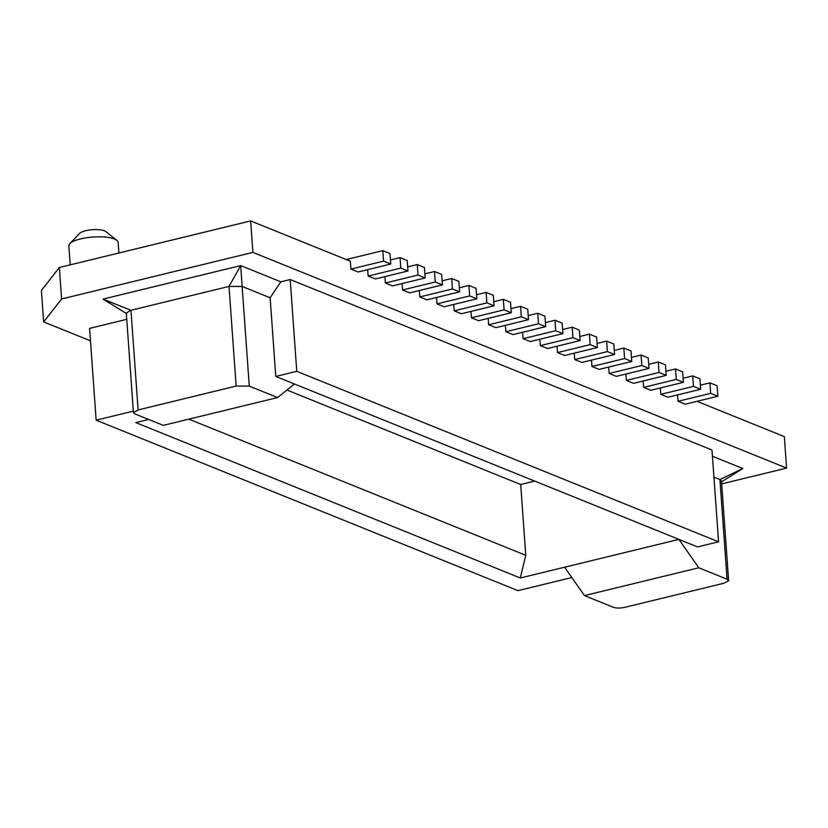 <?xml version="1.0" encoding="UTF-8"?>
<svg xmlns="http://www.w3.org/2000/svg" width="828" height="828" viewBox="0 0 828 828"><rect width="100%" height="100%" fill="white"/><g stroke="black" fill="none" stroke-linecap="round" stroke-linejoin="round"><path stroke-width="1.24" d="M710.683 393.341L717.855 396.239L717.1 385.755L709.927 382.857L710.683 393.341L678.029 401.29L677.563 394.904M693.471 386.386L700.643 389.284L699.888 378.789L692.715 375.891L693.471 386.386L660.806 394.335L660.351 387.939M683.131 378.23L692.715 375.891M660.806 394.335L667.979 397.233L700.643 389.284M676.248 379.431L683.421 382.329L682.676 371.834L675.503 368.936L676.248 379.431L643.594 387.38L643.139 380.983M665.919 371.275L675.503 368.936M643.594 387.38L650.767 390.278L683.421 382.329M659.036 372.465L666.209 375.363L665.453 364.879L658.281 361.981L659.036 372.465L626.372 380.414L625.916 374.028M648.697 364.31L658.281 361.981M626.372 380.414L633.555 383.323L666.209 375.363M641.814 365.51L648.997 368.408L648.241 357.924L641.069 355.015L641.814 365.51L609.16 373.459L608.704 367.073M631.485 357.354L641.069 355.015M609.16 373.459L616.332 376.357L648.997 368.408M574.27 353.152L574.725 359.549L581.898 362.447L614.562 354.498L613.807 344.003L606.634 341.105L607.39 351.589L614.562 354.498M574.725 359.549L607.39 351.589M721.478 481.058L719.925 479.557L742.83 468.524L712.432 456.249M713.933 477.135L719.925 479.557L727.067 579.207L728.63 580.697L723.941 583.212L625.896 607.079C620.596 608.383 616.218 608.373 612.772 607.038L584.454 595.591L698.76 567.77L678.908 539.401L697.569 546.915L718.569 541.802L296.766 371.327L275.776 376.44L678.919 539.38L564.603 567.221L584.454 595.591M564.603 567.201L520.284 577.985L135.802 422.601L148.678 419.465M133.329 411.123L96.151 420.169L517.945 590.643L571.817 577.53M700.343 385.186L709.927 382.857M534.712 481.089L520.698 484.504L525.78 555.309L188.877 419.144M520.284 577.985L525.78 555.309M727.067 579.207L698.76 567.77M90.469 340.836L43.656 321.916L41.4 290.452L59.357 267.496L61.614 298.96L252.902 252.395L786.6 468.089L784.344 436.625L696.99 401.321M786.6 468.089L721.685 483.894M564.686 355.481L597.34 347.532L590.167 344.634L557.513 352.583L564.686 355.481M296.766 371.327L290.193 279.543L711.987 450.018L718.569 541.802M631.774 361.453L624.602 358.555L623.846 348.06L631.029 350.958L631.774 361.453L599.12 369.402L591.948 366.504L624.602 358.555M678.029 401.29L685.201 404.188L717.855 396.239M557.058 346.197L557.513 352.583M597.34 347.532L596.595 337.048L589.422 334.15L590.167 344.634M589.422 334.15L579.838 336.478M520.708 484.515L286.943 390.029M606.634 341.105L597.05 343.434M59.357 267.496L250.646 220.921L350.358 261.224L350.917 269.09L383.581 261.141L390.754 264.039L389.998 253.544L382.826 250.646L383.581 261.141M562.616 329.523L572.2 327.184L579.372 330.082L580.128 340.577L547.474 348.526L540.301 345.628L572.955 337.679L580.128 340.577M572.2 327.184L572.955 337.679M539.835 339.232L540.301 345.628M555.743 330.724L562.916 333.622L530.251 341.571L523.079 338.673L555.743 330.724L554.988 320.229L562.16 323.127L562.916 333.622M522.623 332.276L523.079 338.673M545.404 322.568L554.988 320.229M510.969 308.647L520.553 306.319L521.309 316.803L488.644 324.752L488.189 318.366M493.757 301.692L503.341 299.353L510.514 302.251L511.259 312.746L478.605 320.695L471.432 317.797L470.977 311.4M623.846 348.06L614.262 350.399M250.646 220.921L252.902 252.395M126.746 319.339L89.579 328.385L96.151 420.169M126.301 313.036L130.969 310.283L103.055 299.094L240.689 265.581L229.004 286.416L130.969 310.283L138.11 409.932L133.443 412.686L134.974 413.928L163.292 425.375L277.597 397.543L294.437 384.006M275.776 376.44L270.135 297.769L242.138 286.457L249.28 386.107L236.156 386.065L229.004 286.416L242.138 286.457L240.689 265.581L280.858 281.82L290.193 279.543M249.28 386.107L277.597 397.543M236.156 386.065L138.11 409.932M270.135 297.769L280.858 281.82M43.656 321.916L61.614 298.96M591.482 360.108L591.948 366.504M346.239 259.557L382.826 250.646M350.917 269.09L358.089 271.988L390.754 264.039M118.901 252.995L118.135 242.366A24.705 7.11 175.9 0 0 116.852 240.317A24.705 7.11 175.9 0 0 80.585 238.909A24.705 7.11 175.9 0 0 69.842 243.68A24.705 7.11 175.9 0 0 68.848 245.895L70.214 264.846M69.842 243.68L79.602 233.392A13.724 3.943 -4.1 0 1 85.574 230.743A13.724 3.943 -4.1 0 1 105.715 231.519L116.852 240.317M390.454 259.94L400.038 257.611L407.21 260.509L407.966 270.994L375.312 278.943L368.139 276.045L367.673 269.659M400.038 257.611L400.793 268.096L368.139 276.045M400.793 268.096L407.966 270.994M407.676 266.895L417.26 264.567L424.433 267.465L425.178 277.949L392.524 285.908L385.351 283L384.896 276.614M417.26 264.567L418.005 275.051L385.351 283M418.005 275.051L425.178 277.949M424.888 273.861L434.472 271.522L441.645 274.42L442.4 284.915L409.736 292.864L402.563 289.966L402.108 283.569M434.472 271.522L435.228 282.017L402.563 289.966M435.228 282.017L442.4 284.915M442.111 280.816L451.695 278.477L458.867 281.385L459.612 291.87L426.958 299.819L419.786 296.921L419.33 290.524M451.695 278.477L452.44 288.972L419.786 296.921M452.44 288.972L459.612 291.87M459.323 287.771L468.907 285.443L476.079 288.341L476.835 298.825L444.17 306.774L436.998 303.876L436.542 297.49M468.907 285.443L469.662 295.927L436.998 303.876M469.662 295.927L476.835 298.825M476.535 294.727L486.119 292.398L493.291 295.296L494.047 305.791L461.393 313.74L454.22 310.842L453.754 304.445M486.119 292.398L486.874 302.882L454.22 310.842M486.874 302.882L494.047 305.791M503.341 299.353L504.086 309.848L471.432 317.797M504.086 309.848L511.259 312.746M538.521 323.758L545.693 326.656L513.039 334.615L505.867 331.707L538.521 323.758L537.765 313.274L544.948 316.172L545.693 326.656M520.553 306.319L527.726 309.217L528.481 319.701L495.817 327.65L488.644 324.752M521.309 316.803L528.481 319.701M505.401 325.321L505.867 331.707M528.181 315.603L537.765 313.274M720.795 482.289L742.83 468.524M728.619 580.573L721.478 480.933M126.767 313.781L103.055 299.094M126.291 312.912L133.432 412.561"/></g></svg>
